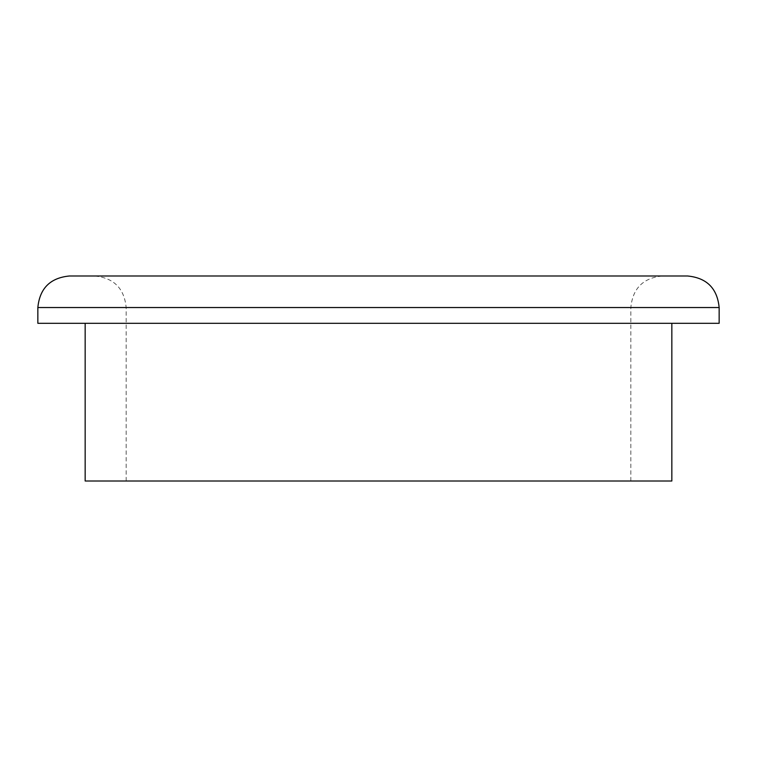 <?xml version="1.0" encoding="UTF-8"?>
<svg xmlns="http://www.w3.org/2000/svg" width="757" height="757" viewBox="0 0 757 757"><rect width="100%" height="100%" fill="white"/><g stroke="black" fill="none" stroke-linecap="round" stroke-linejoin="round"><path stroke-width="0.57" stroke-dasharray="3.79 2.84" d="M687.611 275.993L69.389 275.993M719.15 323.305L37.85 323.305M671.837 481.007L85.163 481.007M378.5 481.007L630.836 481.007L378.5 481.007M37.85 307.531L719.15 307.531M630.836 481.007L630.836 307.531C632.701 288.37 643.213 277.857 662.375 275.993M126.164 481.007L126.164 307.531C124.299 288.37 113.787 277.857 94.625 275.993"/><path stroke-width="1.14" d="M37.85 307.531C39.714 288.37 50.236 277.857 69.389 275.993L687.611 275.993C706.764 277.857 717.286 288.37 719.15 307.531L37.85 307.531L37.85 323.305L719.15 323.305L719.15 307.531M85.163 323.305L85.163 481.007L671.837 481.007L671.837 323.305"/></g></svg>
